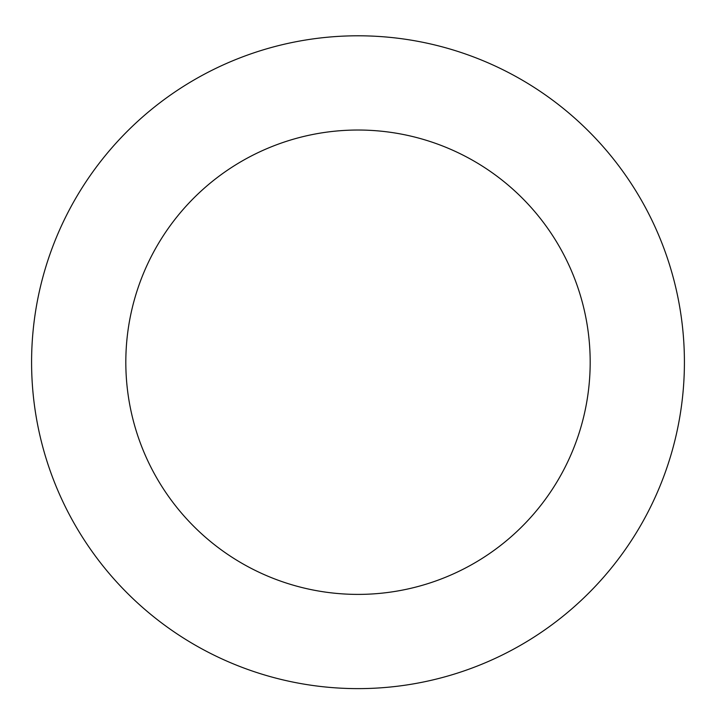 <?xml version="1.0" encoding="UTF-8"?>
<svg xmlns="http://www.w3.org/2000/svg" width="716" height="716" viewBox="0 0 716 716"><rect width="100%" height="100%" fill="white"/><g stroke="black" fill="none" stroke-linecap="round" stroke-linejoin="round"><path stroke-width="1.07" d="M634.958 189.463A326.415 326.415 0 0 0 69.917 208.732A326.415 326.415 0 0 0 369.125 688.434A326.415 326.415 0 0 0 634.958 189.463M555.007 239.332A232.19 232.19 0 0 0 153.081 253.043A232.19 232.19 0 0 0 365.912 594.262A232.19 232.19 0 0 0 555.007 239.332"/></g></svg>
